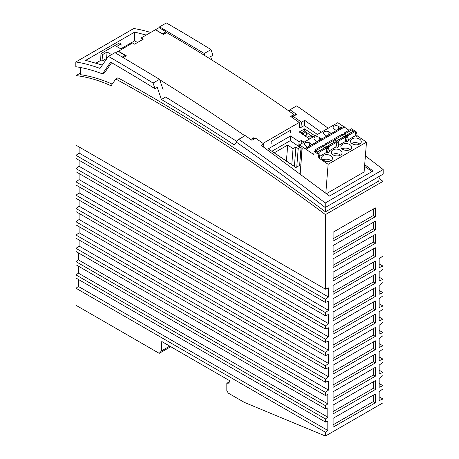 <?xml version="1.0" encoding="UTF-8"?>
<svg xmlns="http://www.w3.org/2000/svg" width="459" height="459" viewBox="0 0 459 459"><rect width="100%" height="100%" fill="white"/><g stroke="black" fill="none" stroke-linecap="round" stroke-linejoin="round"><path stroke-width="0.69" d="M140.942 40.512L141.142 37.971L143.242 39.187L134.607 44.167L132.513 42.957L118.284 51.351M123.081 57.702L126.34 55.82L118.313 51.15M254.51 138.388L253.666 137.798L250.407 139.679M244.859 135.795C216.533 116.052 188.138 97.365 159.68 79.746M271.166 143.742L271.108 141.464L290.484 130.276L290.547 132.553M141.142 37.971L155.343 29.772L163.37 34.442L166.628 32.56C209.195 57.495 251.635 84.823 293.955 114.538L290.696 116.42L299.239 122.455L299.371 127.459M299.239 122.455L262.99 143.38M379.203 176.388L378.795 181.03L325.46 211.823C256.615 160.753 187.427 116.075 117.906 77.795L115.794 79.011L111.049 85.764A187.479 108.244 -120 0 0 76.028 75.603L76.028 145.182L325.437 289.176L325.437 214.594A1777.139 1026.037 -120 0 0 115.794 79.011M229.896 381.509L226.826 383.276L226.826 390.615L228.238 393.07L244.423 402.428L325.437 436.05L382.99 402.818L382.99 399.009L379.157 400.564L379.157 391.705L382.99 388.825L382.99 385.732L379.157 387.281L379.157 378.423L382.99 375.542L382.99 372.438L379.157 373.993L379.157 365.129L382.99 362.249L382.99 359.15L379.157 360.699L379.157 351.835L382.99 348.96L382.99 345.856L379.157 347.406L379.157 338.547L382.99 335.667L382.99 332.563L379.157 334.118L379.157 325.253L382.99 322.373L382.99 319.275L379.157 320.824L379.157 311.959L382.99 309.085L382.99 305.981L379.157 307.53L379.157 298.671L382.99 295.791L382.99 292.687L379.157 294.242L379.157 285.378L382.99 282.497L382.99 279.399L379.157 280.948L379.157 272.084L382.99 269.203L382.99 266.105L379.157 267.654L379.157 258.796L382.99 255.915L382.99 181.362L325.437 214.594M382.99 181.362A1777.139 1026.037 -120 0 0 379.025 178.419M333.108 241.101L375.319 216.734L375.319 207.87L333.108 232.237L333.108 241.101M333.108 254.395L375.319 230.022L375.319 221.163L333.108 245.531L333.108 254.395M333.108 267.683L375.319 243.316L375.319 234.457L333.108 258.824L333.108 267.683M333.108 280.977L375.319 256.61L375.319 247.745L333.108 272.112L333.108 280.977M333.108 294.271L375.319 269.898L375.319 261.039L333.108 285.406L333.108 294.271M333.108 307.559L375.319 283.192L375.319 274.333L333.108 298.7L333.108 307.559M333.108 320.852L375.319 296.485L375.319 287.621L333.108 311.988L333.108 320.852M333.108 334.146L375.319 309.773L375.319 300.915L333.108 325.282L333.108 334.146M333.108 347.434L375.319 323.067L375.319 314.208L333.108 338.576L333.108 347.434M333.108 360.728L375.319 336.361L375.319 327.496L333.108 351.864L333.108 360.728M333.108 374.022L375.319 349.649L375.319 340.79L333.108 365.157L333.108 374.022M333.108 387.31L375.319 362.943L375.319 354.084L333.108 378.451L333.108 387.31M333.108 400.604L375.319 376.237L375.319 367.372L333.108 391.739L333.108 400.604M333.108 413.898L375.319 389.525L375.319 380.666L333.108 405.033L333.108 413.898M333.108 427.186L375.319 402.818L375.319 393.96L333.108 418.327L333.108 427.186M325.437 289.176L328.506 287.931L328.506 297.019L325.437 299.32L325.437 302.47L328.506 301.224L328.506 310.313L325.437 312.613L325.437 315.758L328.506 314.518L328.506 323.601L325.437 325.901L325.437 329.051L328.506 327.806L328.506 336.895L325.437 339.195L325.437 342.345L328.506 341.1L328.506 350.188L325.437 352.489L325.437 355.633L328.506 354.394L328.506 363.476L325.437 365.783L325.437 368.927L328.506 367.682L328.506 376.77L325.437 379.071L325.437 382.221L328.506 380.976L328.506 390.064L325.437 392.365L325.437 395.509L327.812 394.545L327.812 403.874L325.437 405.658L325.437 408.803L327.812 407.839L327.812 417.162L325.437 418.947L325.437 422.056L327.812 421.092L327.812 430.456L325.437 432.24L325.437 436.05M169.761 346.132L161.493 350.906L161.786 341.525L229.896 380.85L229.896 383.007L226.826 383.276M170.731 346.688L159.221 353.338L161.493 350.906M78.409 279.433L78.409 286.462L76.028 288.246L76.028 305.304L159.221 353.338M79.097 173.536L79.097 179.607L76.028 181.907L76.028 185.057L325.437 329.051M79.097 160.243L79.097 166.319L76.028 168.619L76.028 171.764L325.437 315.758M79.097 146.955L79.097 153.025L76.028 155.326L76.028 158.475L325.437 302.47M80.423 73.067L76.028 75.603M78.409 266.18L78.409 273.168L76.028 274.952L76.028 278.062L325.437 422.056M78.409 252.892L78.409 259.88L76.028 261.664L76.028 264.809L325.437 408.803M79.097 240L79.097 246.07L76.028 248.371L76.028 251.515L325.437 395.509M79.097 226.706L79.097 232.776L76.028 235.077L76.028 238.227L325.437 382.221M79.097 213.412L79.097 219.482L76.028 221.789L76.028 224.933L325.437 368.927M79.097 200.118L79.097 206.194L76.028 208.495L76.028 211.639L325.437 355.633M79.097 186.83L79.097 192.9L76.028 195.201L76.028 198.351L325.437 342.345M80.423 67.496L80.423 74.679C90.704 76.137 101.296 79.281 112.208 84.117M211.754 59.911L210.624 56.589L212.93 55.258L211.008 49.601L204.272 53.491L205.007 55.705M325.867 207.175L325.46 211.823M163.106 89.643L159.531 79.321L153.071 83.05L154.987 88.707L157.294 87.376L161.396 99.477A1781.207 1028.401 -120 0 1 234.239 144.889L236.712 142.388M153.071 83.05A1790.708 1033.88 -120 0 0 108.427 56.4L99.999 68.42A203.492 117.487 -120 0 0 75.827 61.971L75.827 66.733A198.064 114.354 -120 0 1 102.426 73.876L104.727 72.545L111.623 62.717M325.236 207.543L325.23 203.01L383.173 169.555L383.173 174.093L325.236 207.543A1785.28 1030.748 -120 0 0 236.127 141.98L238.76 139.318L245.204 135.6L251.899 140.276L255.577 138.159L251.526 139.031M321.271 132.232L304.701 120.338L304.294 125.525L300.909 127.482L301.483 122.203L293.272 116.391L291.316 116.856M300.909 127.482L299.343 126.42M236.769 141.332L165.659 97.015L161.396 99.477M102.426 73.876L110.653 62.154A1785.28 1030.748 -120 0 1 154.987 88.707M146.191 35.056L134.699 32.09L85.684 60.358L102.34 65.075M150.65 32.48A203.492 117.487 -120 0 0 133.764 28.521L75.827 61.971M108.427 56.4L114.916 52.653L159.531 79.321M263.65 147.109L263.799 143.954L255.577 138.159M325.23 203.01A1790.708 1033.88 -120 0 0 238.76 139.318M383.173 169.555A1790.708 1033.88 -120 0 0 365.393 155.888M328.179 128.245A1790.708 1033.88 -120 0 0 296.698 105.868L289.973 109.753L288.803 110.929M304.701 120.338L301.483 122.203M211.008 49.601A1790.708 1033.88 -120 0 0 166.37 22.95L159.6 26.857L204.272 53.491M159.6 26.857L159.032 27.655L166.112 31.769L166.617 32.572M115.329 52.888L118.141 51.265L125.192 55.396L125.714 56.187M125.192 55.396L122.404 57.002M162.784 34.104L162.601 33.8L166.112 31.769M162.601 33.8L155.503 29.697L159.032 27.655M304.294 125.525L317.439 134.447M364.555 166.405L372.083 171.511M263.799 143.954L261.269 145.417L329.568 196.05L372.978 170.995L364.698 164.615M292.475 115.393L296.663 114.434L289.973 109.753M296.663 114.434L293.272 116.391M78.409 286.462L327.812 430.456M76.028 288.246L325.437 432.24M78.409 273.168L327.812 417.162M76.028 274.952L325.437 418.947M78.409 259.88L327.812 403.874M76.028 261.664L325.437 405.658M79.097 246.07L328.506 390.064M76.028 248.371L325.437 392.365M79.097 232.776L328.506 376.77M76.028 235.077L325.437 379.071M79.097 219.482L328.506 363.476M76.028 221.789L325.437 365.783M79.097 206.194L328.506 350.188M76.028 208.495L325.437 352.489M79.097 192.9L328.506 336.895M76.028 195.201L325.437 339.195M79.097 179.607L328.506 323.601M76.028 181.907L325.437 325.901M79.097 166.319L328.506 310.313M76.028 168.619L325.437 312.613M79.097 153.025L328.506 297.019M76.028 155.326L325.437 299.32M346.006 138.033L347.733 137.034L348.501 140.896L346.774 141.894L345.747 137.861M338.203 142.91L338.34 141.206L337.354 140.534L336.952 141.774M345.461 141.441L345.822 136.885L338.34 141.206M304.042 142.181L301.408 140.391L301.133 143.862M301.408 140.391L299.102 141.722L298.729 146.432L299.354 146.071M299.102 141.722L290.599 135.956L290.226 140.666L298.729 146.432M290.599 135.956L268.286 148.836L295.866 167.546L300.668 164.775M271.866 151.263L290.226 140.666M134.699 32.09L134.636 40.845L137.499 42.498M309.573 138.985L299.228 131.968L304.604 128.864L314.949 135.887M325.815 193.159L328.122 164.299L366.489 142.147L364.113 171.947L326.481 193.669M121.532 49.291L116.655 46.479L121.078 43.915L119.415 42.957L100.969 53.594L100.664 60.422L96.132 63.032M111.56 54.592L107.079 52.005L102.644 54.558L100.969 53.594M102.644 54.558L101.938 61.156L106.574 58.482L107.079 52.005M120.992 48.981L121.078 43.915M101.938 61.156L100.664 60.422M134.636 40.845L120.998 48.7M307.249 137.407L310.158 135.726L312.487 137.304M302.085 133.908L303.56 133.053L303.422 134.814M305.051 135.916L306.52 135.066A2.037 1.274 4.5 0 0 307.117 134.252A2.037 1.274 4.5 0 0 306.526 133.259L306.434 133.196A2.037 1.274 4.5 0 0 303.56 133.053M313.113 136.943L304.426 131.056L304.604 128.864M300.892 133.099L304.426 131.056M310.158 135.726L309.917 138.79M323.584 145.887L324.496 145.365L328.546 148.114L326.561 148.934M324.834 147.764L323.916 147.138M326.085 146.444L325.913 144.815L333.395 140.494L333.613 142.571A0.815 0.47 -120 0 0 333.636 142.686M325.913 144.815L324.926 144.149L332.408 139.829L333.395 140.494M333.177 140.351L334.089 139.823L338.14 142.577L338.908 146.438L337.187 147.431L336.217 146.777L329.103 150.885M319.51 156.421L326.624 152.313L327.594 152.973L326.819 149.112M324.811 145.578L324.926 144.149M328.546 148.114L329.321 151.975L327.594 152.973M307.536 147.127L312.045 144.522L309.802 142.996A3.19 1.997 -175.4 0 0 306.405 142.376A3.19 1.997 -175.4 0 0 304.369 144.046A3.19 1.997 -175.4 0 0 305.292 145.601L307.536 147.127M328.61 148.446L328.747 146.742L327.76 146.071L327.359 147.31M335.868 146.978L336.229 142.422L328.747 146.742M337.187 147.431L336.154 143.397M334.427 142.227L333.509 141.602M318.953 153.65L319.728 157.512L318.862 158.011L318.087 154.149L314.036 151.401L314.903 150.902L318.953 153.65L318.087 154.149M300.691 167.202L301.982 148.326M327.76 146.071L335.248 141.756L336.229 142.422M343.556 126.569A0.545 0.316 60 0 1 343.665 126.363L305.298 148.515A0.545 0.316 -120 0 1 305.952 149.244L313.784 154.563L314.036 151.401M343.441 126.495L337.824 122.679L299.452 144.832L299.32 146.519L302.183 148.464L300.169 173.726M347.733 137.034L343.682 134.286L342.77 134.814M344.021 136.69L343.102 136.065M346.774 141.894L345.811 141.24L338.69 145.348M335.678 140.902L335.506 139.278L334.519 138.607L342.001 134.286L342.988 134.957L343.206 137.029A0.815 0.47 -120 0 0 343.223 137.149M334.404 140.041L334.519 138.607M338.14 142.577L336.413 143.569M319.022 153.989L319.154 152.279L318.173 151.613L317.771 152.847M326.274 152.514L326.636 147.959L319.154 152.279M337.354 140.534L344.835 136.214L345.822 136.885M335.506 139.278L342.988 134.957M323.802 146.037L322.815 145.365L315.333 149.686L316.32 150.351L323.802 146.037L324.02 148.108A0.815 0.47 -120 0 0 324.043 148.223M326.636 147.959L325.655 147.293L318.173 151.613M315.218 151.114L315.333 149.686M316.492 151.981L316.32 150.351M300.444 147.282L298.218 148.567L295.923 147.012L293.049 148.676L287.695 145.044L274.264 152.795L295.946 167.501M301.035 147.683L299.629 165.372M291.781 164.678L293.049 148.676M294.385 166.445L295.923 147.012M287.695 145.044L286.427 161.046M298.218 148.567L296.755 167.036M366.489 142.147L357.234 135.858L356.459 131.997L352.363 129.272M343.665 126.363A0.545 0.316 60 0 1 344.319 127.091L348.983 130.258M305.298 148.515A0.545 0.316 -120 0 0 305.183 148.722L299.452 144.832M328.122 164.299L318.862 158.011M359.684 144.034A5.428 3.397 4.6 0 0 361.273 141.865A5.428 3.397 4.6 0 0 358.066 138.434A5.428 3.397 4.6 0 0 352.042 138.842A5.428 3.397 4.6 0 0 350.452 141.005A5.428 3.397 4.6 0 0 353.659 144.436A5.428 3.397 4.6 0 0 359.684 144.034M342.448 144.378A5.428 3.397 4.6 0 0 340.859 146.541A5.428 3.397 4.6 0 0 344.066 149.978A5.428 3.397 4.6 0 0 350.091 149.571A5.428 3.397 4.6 0 0 351.68 147.408A5.428 3.397 4.6 0 0 348.473 143.971A5.428 3.397 4.6 0 0 342.448 144.378M330.91 160.644A5.428 3.397 4.6 0 0 332.494 158.481A5.428 3.397 4.6 0 0 329.287 155.05A5.428 3.397 4.6 0 0 323.262 155.458A5.428 3.397 4.6 0 0 321.679 157.621A5.428 3.397 4.6 0 0 324.886 161.052A5.428 3.397 4.6 0 0 330.91 160.644A5.428 3.397 4.6 0 0 322.901 159.99A5.428 3.397 4.6 0 0 322.889 159.996L325.224 161.155M332.855 149.915A5.428 3.397 4.6 0 0 331.266 152.084A5.428 3.397 4.6 0 0 334.479 155.515A5.428 3.397 4.6 0 0 340.498 155.108A5.428 3.397 4.6 0 0 342.087 152.945A5.428 3.397 4.6 0 0 338.88 149.514A5.428 3.397 4.6 0 0 332.855 149.915M357.234 135.858L356.368 136.357L355.404 135.698L348.283 139.806M359.695 144.023A5.428 3.397 4.6 0 0 351.68 143.374L353.998 144.539M350.108 149.565A5.428 3.397 4.6 0 0 342.087 148.917A5.428 3.397 4.6 0 0 342.075 148.923L344.411 150.082M340.515 155.102A5.428 3.397 4.6 0 0 332.494 154.453A5.428 3.397 4.6 0 0 332.482 154.459L334.818 155.618M305.952 149.244L344.319 127.091M356.368 136.357L355.335 132.318M353.614 131.148L352.696 130.528M345.271 135.365L345.093 133.741L344.112 133.07L351.594 128.75L352.581 129.421L352.799 131.492A0.815 0.47 -120 0 0 352.816 131.607M345.093 133.741L352.581 129.421M355.054 135.904L355.415 131.349L354.428 130.677L346.947 134.998L346.545 136.231M343.998 134.504L344.112 133.07M347.796 137.373L347.933 135.669L346.947 134.998M355.415 131.349L347.933 135.669M356.459 131.997L355.599 132.496M324.479 134.527A3.19 1.997 -175.4 0 1 323.555 132.972A3.19 1.997 -175.4 0 1 325.592 131.303A3.19 1.997 -175.4 0 1 328.983 131.922L331.232 133.449L326.722 136.048L324.479 134.527M338.576 126.386A3.19 1.997 4.6 0 0 335.185 125.766A3.19 1.997 4.6 0 0 333.148 127.43A3.19 1.997 4.6 0 0 334.072 128.985L336.315 130.511L340.825 127.906L338.576 126.386L338.34 129.34M319.395 137.459A3.19 1.997 4.6 0 0 315.999 136.839A3.19 1.997 4.6 0 0 313.962 138.509A3.19 1.997 4.6 0 0 314.885 140.064L317.129 141.59L321.639 138.985L319.395 137.459L319.154 140.42M373.265 381.854L373.265 388.343L333.108 411.528M373.265 388.343L375.319 389.525M373.265 248.933L373.265 255.422L333.108 278.607M373.265 255.422L375.319 256.61M373.265 209.057L373.265 215.546L333.108 238.732M373.265 215.546L375.319 216.734M373.265 262.221L373.265 268.716L333.108 291.895M375.319 269.898L373.265 268.716M373.265 275.515L373.265 282.004L333.108 305.189M373.265 282.004L375.319 283.192M373.265 302.097L373.265 308.591L333.108 331.771M375.319 309.773L373.265 308.591M373.265 315.39L373.265 321.885L333.108 345.065M375.319 323.067L373.265 321.885M373.265 395.142L373.265 401.636L333.108 424.816M373.265 401.636L375.319 402.818M373.265 341.978L373.265 348.467L333.108 371.647M375.319 349.649L373.265 348.467M373.265 328.684L373.265 335.173L333.108 358.359M373.265 335.173L375.319 336.361M373.265 368.56L373.265 375.049L333.108 398.234M375.319 376.237L373.265 375.049M373.265 288.809L373.265 295.298L333.108 318.483M375.319 296.485L373.265 295.298M373.265 235.639L373.265 242.128L333.108 265.313M373.265 242.128L375.319 243.316M373.265 222.345L373.265 228.84L333.108 252.02M375.319 230.022L373.265 228.84M373.265 355.266L373.265 361.761L333.108 384.94M375.319 362.943L373.265 361.761M379.157 396.794L382.99 399.009M382.99 385.732L379.157 383.517M382.99 372.438L379.157 370.224M382.99 359.15L379.157 356.936M382.99 345.856L379.157 343.642M382.99 332.563L379.157 330.348M382.99 319.275L379.157 317.06M382.99 305.981L379.157 303.766M382.99 292.687L379.157 290.472M382.99 279.399L379.157 277.179M382.99 266.105L379.157 263.891M306.526 133.259L306.377 135.147M306.434 133.196L306.273 135.21M333.613 142.571L326.464 146.696M309.567 145.956L309.802 142.996M343.206 137.029L336.057 141.16M324.02 148.108L316.871 152.239M352.799 131.492L345.644 135.623M328.747 134.877L328.983 131.922"/></g></svg>
